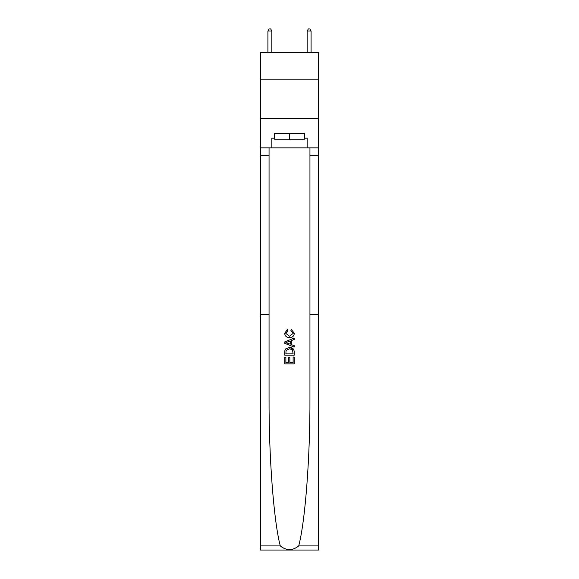 <?xml version="1.0" encoding="UTF-8"?>
<svg xmlns="http://www.w3.org/2000/svg" width="579" height="579" viewBox="0 0 579 579"><rect width="100%" height="100%" fill="white"/><g stroke="black" fill="none" stroke-linecap="round" stroke-linejoin="round"><path stroke-width="0.87" d="M318.537 79.178L318.537 52.494L260.463 52.494L260.463 79.178L318.537 79.178L318.537 118.413L260.463 118.413L260.463 79.178M293.119 357.026L293.119 362.577L289.855 362.577L293.119 362.577L293.119 357.026L294.204 357.026L294.204 363.909L284.788 363.909L284.788 357.265L284.788 363.909M288.769 357.627L288.769 362.577L285.874 362.577L288.769 362.577L288.769 357.627L289.855 357.627L289.855 362.577M285.592 348.956L284.919 350.331L285.592 348.956L289.442 347.487C292.453 347.472 294.045 348.927 294.204 351.837L294.204 355.209L284.788 355.209L284.788 351.989L284.788 355.209M293.517 349.144L289.442 347.487M291.186 329.371L290.882 330.703L291.186 329.371L294.327 333.222C294.067 336.109 292.438 337.564 289.428 337.586L289.428 337.586C286.533 337.521 284.948 336.073 284.665 333.243L287.401 329.617L287.691 330.942L285.751 333.309L289.42 336.254L293.235 333.345L290.882 330.703M298.721 545.917L318.537 545.917L318.537 550.05L260.463 550.05L260.463 314.614L269.054 314.614L269.054 397.968C268.808 456.57 273.722 521.266 280.279 545.917C286.424 550.839 292.569 550.839 298.721 545.917C305.278 521.266 310.192 456.57 309.946 397.968L309.946 147.848M284.788 341.849L284.788 343.347L294.204 347.082L284.788 343.347L284.788 341.849L294.204 338.107L284.788 341.849M309.946 314.614L318.537 314.614L318.537 118.413M260.463 314.614L260.463 118.413M269.054 147.848L269.054 314.614M318.537 545.917L318.537 314.614M260.463 147.848L271.841 147.848L271.841 138.193L274.822 138.193M304.178 138.193L304.648 138.193L304.648 133.481L274.352 133.481L274.352 138.193M304.648 138.193L307.159 138.193L307.159 147.848L318.537 147.848M271.841 147.848L307.159 147.848M294.204 338.107L294.204 339.518L291.302 340.59L291.302 344.599L294.204 345.677L294.204 347.082M287.611 343.238L290.217 344.201L290.217 340.988L285.874 342.594L287.611 343.238M290.217 340.988L290.217 344.201M284.788 351.989L284.919 350.331M292.453 349.716L293.119 353.885L292.453 349.716L289.42 348.811L286.069 350.418L285.874 353.885L293.119 353.885L285.874 353.885M284.788 357.265L285.874 357.265L285.874 362.577M274.822 133.481L274.822 139.763L304.178 139.763L304.178 133.481M289.5 133.481L289.5 139.763M271.841 52.494L271.841 30.991L267.918 30.991L267.918 52.494M267.918 30.991L269.097 28.95L270.668 28.95L271.841 30.991M311.082 52.494L311.082 30.991L307.159 30.991L307.159 52.494M307.159 30.991L308.332 28.95L309.903 28.95L311.082 30.991M309.946 155.693L318.537 155.693M269.054 155.693L260.463 155.693M260.463 545.917L280.279 545.917"/></g></svg>
